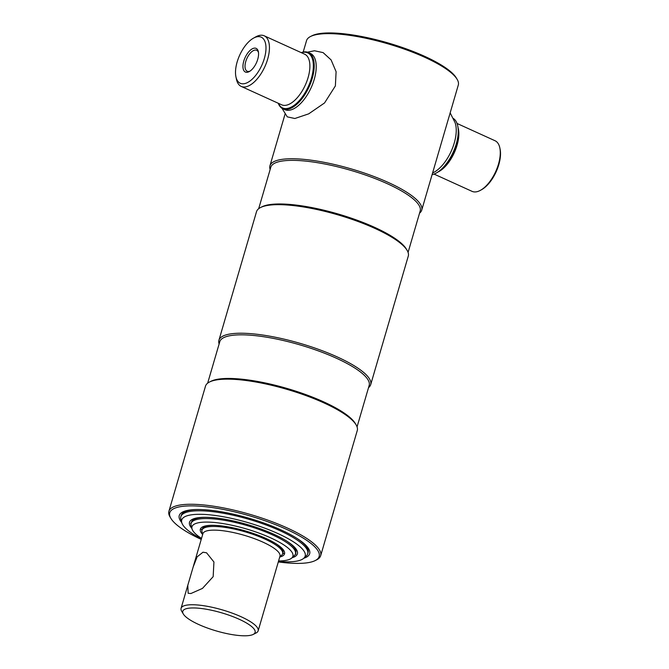 <?xml version="1.0" encoding="UTF-8"?>
<svg xmlns="http://www.w3.org/2000/svg" width="669" height="669" viewBox="0 0 669 669"><rect width="100%" height="100%" fill="white"/><g stroke="black" fill="none" stroke-linecap="round" stroke-linejoin="round"><path stroke-width="1" d="M201.227 539.398A77.83 19.501 16.3 0 1 170.888 518.375A77.83 19.501 16.3 0 1 182.311 506.383A77.83 19.501 16.3 0 1 277.944 525.633A77.83 19.501 16.3 0 1 315.191 560.58A77.83 19.501 16.3 0 1 306.603 562.888A77.83 19.501 16.3 0 1 278.304 561.935M170.888 518.375L170.051 516.97A79.067 19.811 16.3 0 1 168.906 511.292A79.067 19.811 16.3 0 1 181.659 504.786A79.067 19.811 16.3 0 1 269.64 520.8A79.067 19.811 16.3 0 1 320.677 555.671A79.067 19.811 16.3 0 1 316.654 559.844L315.191 560.58M168.906 511.292L205.492 386.172A79.067 19.811 16.3 0 1 209.522 382.007A79.067 19.811 16.3 0 1 218.245 379.666A79.067 19.811 16.3 0 1 296.626 392.352A79.067 19.811 16.3 0 1 356.117 424.874A79.067 19.811 16.3 0 1 357.263 430.552L320.677 555.671M209.522 382.007L210.978 381.271A77.83 19.501 16.3 0 1 219.566 378.963A77.83 19.501 16.3 0 1 296.727 391.457A77.83 19.501 16.3 0 1 355.289 423.469L356.117 424.874M207.658 383.17L219.767 341.75A77.83 19.501 16.3 0 1 232.327 335.345A77.83 19.501 16.3 0 1 318.929 351.108A77.83 19.501 16.3 0 1 369.171 385.444L357.062 426.864M219.123 343.958A79.067 19.811 16.3 0 1 218.922 340.262A79.067 19.811 16.3 0 1 231.675 333.747A79.067 19.811 16.3 0 1 319.657 349.762A79.067 19.811 16.3 0 1 370.693 384.642A79.067 19.811 16.3 0 1 368.527 387.644M218.922 340.262L256.511 211.697A79.067 19.811 16.3 0 1 260.542 207.532A79.067 19.811 16.3 0 1 269.264 205.182A79.067 19.811 16.3 0 1 347.646 217.877A79.067 19.811 16.3 0 1 407.137 250.398A79.067 19.811 16.3 0 1 408.282 256.076L370.693 384.642M260.542 207.532L261.997 206.796A77.83 19.501 16.3 0 1 270.585 204.488A77.83 19.501 16.3 0 1 347.746 216.973A77.83 19.501 16.3 0 1 406.309 248.993L407.137 250.398M258.677 208.695L270.794 167.275A77.83 19.501 16.3 0 1 283.347 160.869A77.83 19.501 16.3 0 1 369.949 176.633A77.83 19.501 16.3 0 1 420.191 210.961L408.082 252.38M270.151 169.474A79.067 19.811 16.3 0 1 269.942 165.778A79.067 19.811 16.3 0 1 282.694 159.272A79.067 19.811 16.3 0 1 370.676 175.286A79.067 19.811 16.3 0 1 421.713 210.158A79.067 19.811 16.3 0 1 419.547 213.16M303.191 52.065L306.527 40.658A79.067 19.811 16.3 0 1 310.55 36.494A79.067 19.811 16.3 0 1 319.28 34.152A79.067 19.811 16.3 0 1 397.662 46.838A79.067 19.811 16.3 0 1 457.153 79.36A79.067 19.811 16.3 0 1 458.298 85.038L446.139 126.625M310.55 36.494L312.013 35.758A77.83 19.501 16.3 0 1 320.602 33.45A77.83 19.501 16.3 0 1 397.762 45.944A77.83 19.501 16.3 0 1 456.325 77.955L457.153 79.36M201.377 538.888A64.308 16.115 16.3 0 1 181.742 522.539A67.945 17.026 16.3 0 1 179.242 515.565A67.945 17.026 16.3 0 1 190.197 509.97A67.945 17.026 16.3 0 1 265.81 523.735A67.945 17.026 16.3 0 1 309.672 553.706A67.945 17.026 16.3 0 1 303.801 558.239A64.308 16.115 16.3 0 1 294.803 561.425A64.308 16.115 16.3 0 1 278.455 561.425M254.279 48.143A12.987 6.238 114.4 0 1 258.359 51.73A12.987 6.238 114.4 0 1 249.361 71.524A12.987 6.238 114.4 0 1 247.221 72.285A12.987 6.238 114.4 0 1 243.775 61.122A12.987 6.238 114.4 0 1 254.279 48.143M258.493 52.542A11.507 5.528 -65.6 0 0 256.695 50.275A11.507 5.528 -65.6 0 0 255.065 50.058A11.507 5.528 -65.6 0 0 246.267 60.001A11.507 5.528 -65.6 0 0 247.17 71.232A11.507 5.528 -65.6 0 0 248.809 71.449A11.507 5.528 -65.6 0 0 250.055 71.09M257.632 36.686A25.322 12.159 -65.6 0 0 253.459 38.166A25.322 12.159 -65.6 0 0 235.914 76.751A25.322 12.159 -65.6 0 0 243.867 83.75A25.322 12.159 -65.6 0 0 264.355 58.454A25.322 12.159 -65.6 0 0 257.632 36.686M235.914 76.751L236.441 79.26A27.797 13.347 -65.6 0 0 241.216 86.418A27.797 13.347 -65.6 0 0 245.172 86.937A27.797 13.347 -65.6 0 0 266.404 62.928A27.797 13.347 -65.6 0 0 264.23 35.808A27.797 13.347 -65.6 0 0 260.274 35.281A27.797 13.347 -65.6 0 0 255.7 36.912L253.459 38.166M278.404 103.319A30.264 14.534 -65.6 0 0 286.917 108.52A30.264 14.534 -65.6 0 0 311.403 78.29A30.264 14.534 -65.6 0 0 303.366 52.274A30.264 14.534 -65.6 0 0 301.41 52.709M278.245 103.252A30.883 14.835 -65.6 0 0 282.853 108.738A30.883 14.835 -65.6 0 0 287.244 109.315A30.883 14.835 -65.6 0 0 310.842 82.638A30.883 14.835 -65.6 0 0 308.417 52.508A30.883 14.835 -65.6 0 0 304.027 51.923A30.883 14.835 -65.6 0 0 301.251 52.642M457.044 123.464L495.06 140.749A27.797 13.347 114.4 0 1 499.835 147.899L500.094 149.154A26.559 12.753 114.4 0 1 481.697 189.62L480.576 190.247A27.797 13.347 114.4 0 1 476.002 191.878A27.797 13.347 114.4 0 1 472.046 191.351L434.039 174.074M499.835 147.899A27.797 13.347 114.4 0 1 480.576 190.247M453.306 118.446A30.883 14.835 114.4 0 1 457.747 125.931L457.872 126.558A30.264 14.534 114.4 0 1 436.907 172.669L436.355 172.987A30.883 14.835 114.4 0 1 432.099 174.651M457.747 125.931A30.883 14.835 114.4 0 1 436.355 172.987M283.89 109.114A30.883 14.835 -65.6 0 0 314.229 79.377A30.883 14.835 -65.6 0 0 309.379 53.035M307.497 52.157L314.497 50.769L323.119 52.617L331.096 59.909L336.097 71.692L335.378 85.916L324.549 102.951L308.685 113.855L294.837 118.505L287.277 116.858L281.983 108.269M450.162 112.877L455.054 122.578A30.883 14.835 114.4 0 1 454.243 143.032A30.883 14.835 114.4 0 1 432.6 172.937M440.779 144.964L446.365 125.847M201.52 538.411A52.575 13.171 16.3 0 1 191.995 528.819L191.125 525.516A54.356 13.623 16.3 0 1 191.108 523.392A54.356 13.623 16.3 0 1 272.484 534.865A54.356 13.623 16.3 0 1 295.455 553.907A54.356 13.623 16.3 0 1 294.293 555.688L291.784 557.996A52.575 13.171 16.3 0 1 278.588 560.948M191.995 528.819A52.575 13.171 16.3 0 1 216.965 522.748A52.575 13.171 16.3 0 1 270.686 537.859A52.575 13.171 16.3 0 1 291.784 557.996M202.665 534.498A43.853 10.988 16.3 0 1 200.349 529.212A43.853 10.988 16.3 0 1 266.003 538.47A43.853 10.988 16.3 0 1 284.534 553.832A43.853 10.988 16.3 0 1 279.734 557.034M183.323 614A37.681 9.441 16.3 0 1 188.859 608.196A37.681 9.441 16.3 0 1 235.162 617.52A37.681 9.441 16.3 0 1 253.191 634.429A37.681 9.441 16.3 0 1 249.035 635.55A37.681 9.441 16.3 0 1 211.68 629.504A37.681 9.441 16.3 0 1 183.323 614L181.659 611.19A40.148 10.06 16.3 0 1 181.082 608.305A40.148 10.06 16.3 0 1 187.554 605.002A40.148 10.06 16.3 0 1 232.235 613.139A40.148 10.06 16.3 0 1 258.15 630.842L279.968 556.232A40.148 10.06 16.3 0 0 254.053 538.52A40.148 10.06 16.3 0 0 209.372 530.392A40.148 10.06 16.3 0 0 202.899 533.695L193.165 566.978L197.138 556.842L203 552.201L206.562 552.803L213.938 562.002L213.16 576.67L202.456 588.411L190.916 593.52L188.156 593.286L187.788 585.358L193.165 566.978M202.69 534.422L202.005 531.838A42.005 10.528 16.3 0 1 201.988 530.191A42.005 10.528 16.3 0 1 208.77 526.737A42.005 10.528 16.3 0 1 255.508 535.242A42.005 10.528 16.3 0 1 282.619 553.773A42.005 10.528 16.3 0 1 281.724 555.145L279.759 556.959M258.15 630.842A40.148 10.06 16.3 0 1 256.11 632.958L253.191 634.429M191.51 511.216A66.089 16.566 16.3 0 1 265.058 524.605A66.089 16.566 16.3 0 1 307.723 553.756A66.089 16.566 16.3 0 1 306.318 555.922L303.801 558.239A64.308 16.115 16.3 0 0 267.985 529.388A64.308 16.115 16.3 0 0 192.095 514.729A64.308 16.115 16.3 0 0 181.742 522.539L180.873 519.244A66.089 16.566 16.3 0 1 180.847 516.66A66.089 16.566 16.3 0 1 191.51 511.216M191.903 528.46A56.213 14.082 16.3 0 1 189.494 522.297A56.213 14.082 16.3 0 1 198.568 517.672A56.213 14.082 16.3 0 1 261.111 529.062A56.213 14.082 16.3 0 1 297.396 553.848A56.213 14.082 16.3 0 1 292.052 557.754M282.728 553.179A42.005 10.528 -163.7 0 0 275.896 543.671M213.102 525.316A42.005 10.528 -163.7 0 0 209.104 525.583A42.005 10.528 -163.7 0 0 202.222 529.639M295.455 553.907L295.823 552.644A54.356 13.623 -163.7 0 0 286.508 540.953M205.626 517.304A54.356 13.623 -163.7 0 0 200.248 517.655A54.356 13.623 -163.7 0 0 191.476 522.129L191.108 523.392M307.857 553.112A66.089 16.566 -163.7 0 0 296.635 538.194M198.576 509.519A66.089 16.566 -163.7 0 0 191.878 509.954A66.089 16.566 -163.7 0 0 181.09 516.042M241.216 86.418L281.666 104.807A27.797 13.347 -65.6 0 0 285.613 105.326A27.797 13.347 -65.6 0 0 306.854 81.317A27.797 13.347 -65.6 0 0 304.671 54.197L264.23 35.808M458.106 127.879A27.797 13.347 114.4 0 1 454.276 152.741A27.797 13.347 114.4 0 1 438.061 171.975M269.942 165.778L285.128 113.839M421.713 210.158L440.863 144.68M284.852 109.649L282.853 108.738M310.416 53.411L308.417 52.508M181.082 608.305L187.788 585.358M201.988 530.191L202.331 529.045M282.619 553.773L282.954 552.619M307.723 553.756L308.091 552.494M180.847 516.66L181.224 515.398M282.561 553.957L283.74 553.363M201.946 530.383L201.277 529.246M295.272 554.392L295.974 554.032M191 523.902L190.606 523.225"/></g></svg>
